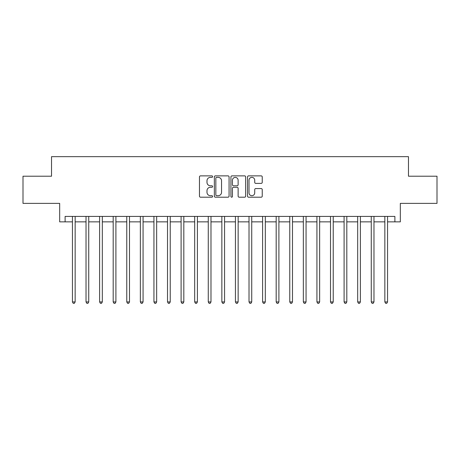 <?xml version="1.0" encoding="UTF-8"?>
<svg xmlns="http://www.w3.org/2000/svg" width="460" height="460" viewBox="0 0 460 460"><rect width="100%" height="100%" fill="white"/><g stroke="black" fill="none" stroke-linecap="round" stroke-linejoin="round"><path stroke-width="0.69" d="M212.612 176.617A0.747 0.747 0 0 0 211.87 175.869L200.537 175.869A1.064 1.064 0 0 0 199.467 176.939L199.467 196.132A1.064 1.064 0 0 0 200.537 197.202L211.87 197.202A0.747 0.747 0 0 0 212.612 196.454A0.747 0.747 0 0 0 211.87 195.707L210.404 195.707A3.415 3.415 0 0 1 206.988 192.297L206.988 190.693A3.415 3.415 0 0 1 210.404 187.283L211.87 187.283A0.747 0.747 0 0 0 212.612 186.536A0.747 0.747 0 0 0 211.87 185.788L210.404 185.788A3.415 3.415 0 0 1 206.988 182.379L206.988 180.774A3.415 3.415 0 0 1 210.404 177.364L211.87 177.364A0.747 0.747 0 0 0 212.612 176.617M261.171 183.39A1.064 1.064 0 0 0 262.24 182.321L262.24 176.939A1.064 1.064 0 0 0 261.171 175.869L248.584 175.869A1.064 1.064 0 0 0 247.52 176.939L247.52 196.132A1.064 1.064 0 0 0 248.584 197.202L261.171 197.202A1.064 1.064 0 0 0 262.24 196.132L262.24 189.629A1.064 1.064 0 0 0 261.171 188.56L255.783 188.56A1.064 1.064 0 0 0 254.719 189.629L254.719 192.855A2.852 2.852 0 0 1 251.867 195.707A2.852 2.852 0 0 1 249.009 192.855L249.009 180.216A2.852 2.852 0 0 1 251.867 177.364A2.852 2.852 0 0 1 254.719 180.216L254.719 182.321A1.064 1.064 0 0 0 255.783 183.39L261.171 183.39M65.107 221.852L65.107 216.418L394.893 216.418L394.893 221.852L400.327 221.852L400.327 203.377L437 203.377L437 176.214L408.474 176.214L408.474 156.653L51.526 156.653L51.526 176.214L23 176.214L23 203.377L59.673 203.377L59.673 221.852L72.438 221.852M229.068 176.939A1.064 1.064 0 0 0 227.999 175.869L215.412 175.869A1.064 1.064 0 0 0 214.348 176.939L214.348 196.132A1.064 1.064 0 0 0 215.412 197.202L227.999 197.202A1.064 1.064 0 0 0 229.068 196.132L229.068 176.939M232.001 175.869L244.588 175.869A1.064 1.064 0 0 1 245.651 176.939L245.651 196.132A1.064 1.064 0 0 1 244.588 197.202L239.2 197.202A1.064 1.064 0 0 1 238.13 196.132L238.13 188.347A1.064 1.064 0 0 0 237.067 187.283L233.49 187.283A1.064 1.064 0 0 0 232.427 188.347L232.427 196.454A0.747 0.747 0 0 1 231.679 197.202A0.747 0.747 0 0 1 230.931 196.454L230.931 176.939A1.064 1.064 0 0 1 232.001 175.869M75.158 221.852L86.026 221.852M88.74 221.852L99.607 221.852M102.321 221.852L113.189 221.852M115.903 221.852L126.77 221.852M129.49 221.852L140.352 221.852M143.071 221.852L153.939 221.852M156.653 221.852L167.52 221.852M170.234 221.852L181.102 221.852M183.822 221.852L194.683 221.852M197.403 221.852L208.265 221.852M210.985 221.852L221.852 221.852M224.566 221.852L235.434 221.852M238.148 221.852L249.015 221.852M251.735 221.852L262.597 221.852M265.316 221.852L276.178 221.852M278.898 221.852L289.765 221.852M292.479 221.852L303.347 221.852M306.061 221.852L316.928 221.852M319.648 221.852L330.51 221.852M333.23 221.852L344.097 221.852M346.811 221.852L357.679 221.852M360.393 221.852L371.26 221.852M373.974 221.852L384.842 221.852M387.561 221.852L394.893 221.852M216.585 177.364A0.747 0.747 0 0 0 215.843 178.112L215.843 194.959A0.747 0.747 0 0 0 216.585 195.707L218.132 195.707A3.415 3.415 0 0 0 221.547 192.297L221.547 180.774A3.415 3.415 0 0 0 218.132 177.364L216.585 177.364M238.13 180.268A2.852 2.852 0 0 0 235.278 177.416A2.852 2.852 0 0 0 232.427 180.268L232.427 184.724A1.064 1.064 0 0 0 233.49 185.788L237.067 185.788A1.064 1.064 0 0 0 238.13 184.724L238.13 180.268M75.29 216.418L75.239 216.556A1.087 1.087 0 0 0 75.158 216.959L75.158 301.933L72.438 301.933L72.438 216.959A1.087 1.087 0 0 0 72.364 216.556L72.306 216.418M75.158 301.933L74.342 303.347L73.255 303.347L72.438 301.933M88.872 216.418L88.82 216.556A1.087 1.087 0 0 0 88.74 216.959L88.74 301.933L86.026 301.933L86.026 216.959A1.087 1.087 0 0 0 85.945 216.556L85.888 216.418M88.74 301.933L87.923 303.347L86.837 303.347L86.026 301.933M102.459 216.418L102.402 216.556A1.087 1.087 0 0 0 102.321 216.959L102.321 301.933L99.607 301.933L99.607 216.959A1.087 1.087 0 0 0 99.527 216.556L99.475 216.418M102.321 301.933L101.51 303.347L100.424 303.347L99.607 301.933M116.041 216.418L115.983 216.556A1.087 1.087 0 0 0 115.903 216.959L115.903 301.933L113.189 301.933L113.189 216.959A1.087 1.087 0 0 0 113.108 216.556L113.056 216.418M115.903 301.933L115.092 303.347L114.005 303.347L113.189 301.933M129.622 216.418L129.565 216.556A1.087 1.087 0 0 0 129.49 216.959L129.49 301.933L126.77 301.933L126.77 216.959A1.087 1.087 0 0 0 126.695 216.556L126.638 216.418M129.49 301.933L128.673 303.347L127.587 303.347L126.77 301.933M143.204 216.418L143.152 216.556A1.087 1.087 0 0 0 143.071 216.959L143.071 301.933L140.352 301.933L140.352 216.959A1.087 1.087 0 0 0 140.277 216.556L140.22 216.418M143.071 301.933L142.255 303.347L141.168 303.347L140.352 301.933M156.785 216.418L156.733 216.556A1.087 1.087 0 0 0 156.653 216.959L156.653 301.933L153.939 301.933L153.939 216.959A1.087 1.087 0 0 0 153.858 216.556L153.801 216.418M156.653 301.933L155.836 303.347L154.75 303.347L153.939 301.933M170.373 216.418L170.315 216.556A1.087 1.087 0 0 0 170.234 216.959L170.234 301.933L167.52 301.933L167.52 216.959A1.087 1.087 0 0 0 167.44 216.556L167.388 216.418M170.234 301.933L169.424 303.347L168.337 303.347L167.52 301.933M183.954 216.418L183.896 216.556A1.087 1.087 0 0 0 183.822 216.959L183.822 301.933L181.102 301.933L181.102 216.959A1.087 1.087 0 0 0 181.021 216.556L180.97 216.418M183.822 301.933L183.005 303.347L181.918 303.347L181.102 301.933M197.535 216.418L197.478 216.556A1.087 1.087 0 0 0 197.403 216.959L197.403 301.933L194.683 301.933L194.683 216.959A1.087 1.087 0 0 0 194.609 216.556L194.551 216.418M197.403 301.933L196.587 303.347L195.5 303.347L194.683 301.933M211.117 216.418L211.065 216.556A1.087 1.087 0 0 0 210.985 216.959L210.985 301.933L208.265 301.933L208.265 216.959A1.087 1.087 0 0 0 208.19 216.556L208.133 216.418M210.985 301.933L210.168 303.347L209.081 303.347L208.265 301.933M224.698 216.418L224.647 216.556A1.087 1.087 0 0 0 224.566 216.959L224.566 301.933L221.852 301.933L221.852 216.959A1.087 1.087 0 0 0 221.772 216.556L221.714 216.418M224.566 301.933L223.75 303.347L222.663 303.347L221.852 301.933M238.286 216.418L238.228 216.556A1.087 1.087 0 0 0 238.148 216.959L238.148 301.933L235.434 301.933L235.434 216.959A1.087 1.087 0 0 0 235.353 216.556L235.302 216.418M238.148 301.933L237.337 303.347L236.25 303.347L235.434 301.933M251.867 216.418L251.81 216.556A1.087 1.087 0 0 0 251.735 216.959L251.735 301.933L249.015 301.933L249.015 216.959A1.087 1.087 0 0 0 248.935 216.556L248.883 216.418M251.735 301.933L250.918 303.347L249.832 303.347L249.015 301.933M265.449 216.418L265.391 216.556A1.087 1.087 0 0 0 265.316 216.959L265.316 301.933L262.597 301.933L262.597 216.959A1.087 1.087 0 0 0 262.522 216.556L262.464 216.418M265.316 301.933L264.5 303.347L263.413 303.347L262.597 301.933M279.03 216.418L278.978 216.556A1.087 1.087 0 0 0 278.898 216.959L278.898 301.933L276.178 301.933L276.178 216.959A1.087 1.087 0 0 0 276.103 216.556L276.046 216.418M278.898 301.933L278.082 303.347L276.995 303.347L276.178 301.933M292.612 216.418L292.56 216.556A1.087 1.087 0 0 0 292.479 216.959L292.479 301.933L289.765 301.933L289.765 216.959A1.087 1.087 0 0 0 289.685 216.556L289.627 216.418M292.479 301.933L291.663 303.347L290.576 303.347L289.765 301.933M306.199 216.418L306.141 216.556A1.087 1.087 0 0 0 306.061 216.959L306.061 301.933L303.347 301.933L303.347 216.959A1.087 1.087 0 0 0 303.266 216.556L303.215 216.418M306.061 301.933L305.25 303.347L304.163 303.347L303.347 301.933M319.78 216.418L319.723 216.556A1.087 1.087 0 0 0 319.648 216.959L319.648 301.933L316.928 301.933L316.928 216.959A1.087 1.087 0 0 0 316.848 216.556L316.796 216.418M319.648 301.933L318.832 303.347L317.745 303.347L316.928 301.933M333.362 216.418L333.304 216.556A1.087 1.087 0 0 0 333.23 216.959L333.23 301.933L330.51 301.933L330.51 216.959A1.087 1.087 0 0 0 330.435 216.556L330.378 216.418M333.23 301.933L332.413 303.347L331.327 303.347L330.51 301.933M346.943 216.418L346.892 216.556A1.087 1.087 0 0 0 346.811 216.959L346.811 301.933L344.097 301.933L344.097 216.959A1.087 1.087 0 0 0 344.017 216.556L343.959 216.418M346.811 301.933L345.995 303.347L344.908 303.347L344.097 301.933M360.525 216.418L360.473 216.556A1.087 1.087 0 0 0 360.393 216.959L360.393 301.933L357.679 301.933L357.679 216.959A1.087 1.087 0 0 0 357.598 216.556L357.541 216.418M360.393 301.933L359.576 303.347L358.49 303.347L357.679 301.933M374.112 216.418L374.055 216.556A1.087 1.087 0 0 0 373.974 216.959L373.974 301.933L371.26 301.933L371.26 216.959A1.087 1.087 0 0 0 371.18 216.556L371.128 216.418M373.974 301.933L373.163 303.347L372.077 303.347L371.26 301.933M387.694 216.418L387.636 216.556A1.087 1.087 0 0 0 387.561 216.959L387.561 301.933L384.842 301.933L384.842 216.959A1.087 1.087 0 0 0 384.761 216.556L384.709 216.418M387.561 301.933L386.745 303.347L385.658 303.347L384.842 301.933"/></g></svg>
